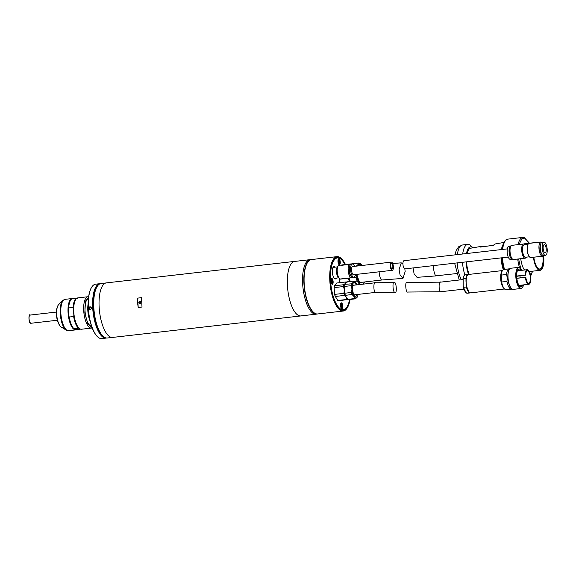 <?xml version="1.0" encoding="UTF-8"?>
<svg xmlns="http://www.w3.org/2000/svg" width="576" height="576" viewBox="0 0 576 576"><rect width="100%" height="100%" fill="white"/><g stroke="black" fill="none" stroke-linecap="round" stroke-linejoin="round"><path stroke-width="0.86" d="M90.072 321.012A13.723 5.026 -96.5 0 1 87.818 310.536A13.723 5.026 -96.5 0 1 88.121 303.955M89.784 319.774A13.586 4.975 -96.5 0 1 87.998 310.536A13.586 4.975 -96.5 0 1 88.128 305.222M89.345 317.606L89.244 317.614A13.586 4.975 -96.5 0 1 88.128 310.522A13.586 4.975 -96.5 0 1 88.15 306.324M89.201 316.786L89.244 317.614M139.896 303.588A1.03 0.943 106.2 0 1 138.888 302.494A1.03 0.943 106.2 0 1 140.126 301.586A1.03 0.943 106.2 0 1 139.896 303.588M309.874 259.69L294.653 261.425A27.425 10.037 83.5 0 0 287.431 285.674A27.425 10.037 83.5 0 0 300.866 315.922L316.094 314.179A27.425 10.037 -96.5 0 1 302.659 283.932A27.425 10.037 -96.5 0 1 309.874 259.69A27.425 10.037 -96.5 0 1 310.471 259.668M316.678 314.064A27.425 10.037 -96.5 0 1 316.094 314.179M295.042 261.382A27.446 10.044 83.5 0 0 294.653 261.403L106.373 282.888A27.446 10.044 83.5 0 0 99.144 307.152A27.446 10.044 83.5 0 0 112.594 337.421L300.874 315.936A27.446 10.044 83.5 0 0 301.255 315.871M294.653 261.403A27.446 10.044 83.5 0 0 287.424 285.667A27.446 10.044 83.5 0 0 300.874 315.936M141.473 297.677L142.006 307.037L138.204 307.469L137.556 302.767L137.664 298.109L141.473 297.677L142.006 307.037M97.279 286.301A27.151 9.936 83.5 0 0 97.186 286.438A27.151 9.936 83.5 0 0 94.025 311.918A27.151 9.936 83.5 0 0 102.845 336.031A27.151 9.936 83.5 0 0 102.967 336.146M112.205 337.442L107.266 338.011A27.425 10.037 -96.5 0 1 105.718 337.867A27.425 10.037 -96.5 0 1 103.09 336.262A27.425 10.037 -96.5 0 1 94.183 311.904A27.425 10.037 -96.5 0 1 97.373 286.157A27.425 10.037 -96.5 0 1 101.045 283.514L105.984 282.953M138.204 307.469L137.664 298.109M89.971 306.72C91.793 307.505 91.85 308.491 90.137 309.694C88.279 308.902 88.222 307.908 89.971 306.72M90.022 306.864L90.022 306.864C91.692 307.577 91.75 308.484 90.18 309.578C88.474 308.851 88.423 307.951 90.022 306.864L90.482 306.9M91.836 286.963A27.101 9.922 83.5 0 0 91.742 287.1A27.101 9.922 83.5 0 0 88.589 312.538A27.101 9.922 83.5 0 0 97.394 336.614A27.101 9.922 83.5 0 0 97.517 336.722M106.531 338.018A27.374 10.022 -96.5 0 1 106.114 338.09L101.801 338.587A27.374 10.022 -96.5 0 1 100.26 338.443A27.374 10.022 -96.5 0 1 97.632 336.838A27.374 10.022 -96.5 0 1 88.74 312.523A27.374 10.022 -96.5 0 1 91.93 286.826A27.374 10.022 -96.5 0 1 95.594 284.184L99.907 283.694A27.374 10.022 -96.5 0 1 100.332 283.673M106.114 338.09A27.374 10.022 -96.5 0 1 104.573 337.954A27.374 10.022 -96.5 0 1 92.7 307.901A27.374 10.022 -96.5 0 1 99.907 283.694M105.458 337.788A27.101 9.922 -96.5 0 1 93.06 307.901A27.101 9.922 -96.5 0 1 99.338 284.141M90.137 309.694L89.719 309.535M90.821 307.066A1.375 1.26 -73.8 0 0 90.094 309.586M311.148 259.589L309.881 259.733A27.374 10.022 83.5 0 0 302.674 283.939A27.374 10.022 83.5 0 0 316.087 314.136L317.354 313.992A27.374 10.022 -96.5 0 1 303.941 283.795A27.374 10.022 -96.5 0 1 311.148 259.589A27.374 10.022 -96.5 0 1 311.278 259.582M337.032 256.637L311.407 259.56A27.374 10.022 83.5 0 0 307.735 262.202A27.374 10.022 83.5 0 0 304.193 283.766A27.374 10.022 83.5 0 0 313.445 312.214A27.374 10.022 83.5 0 0 317.614 313.963L343.238 311.033A27.374 10.022 -96.5 0 1 329.825 280.843A27.374 10.022 -96.5 0 1 337.032 256.637A27.374 10.022 -96.5 0 1 341.201 258.386A27.374 10.022 -96.5 0 1 341.323 258.502M346.997 308.254A27.374 10.022 -96.5 0 1 346.903 308.398A27.374 10.022 -96.5 0 1 343.238 311.033M350.057 299.448A27.101 9.922 -96.5 0 1 347.09 308.124A27.101 9.922 -96.5 0 1 336.78 305.784A27.101 9.922 -96.5 0 1 330.185 280.843A27.101 9.922 -96.5 0 1 341.446 258.61A27.101 9.922 -96.5 0 1 345.463 264.542M307.649 262.339A27.101 9.922 83.5 0 0 307.555 262.476A27.101 9.922 83.5 0 0 304.049 283.824A27.101 9.922 83.5 0 0 313.2 311.99A27.101 9.922 83.5 0 0 313.322 312.098M345.082 264.586A26.345 9.641 83.5 0 0 338.89 257.767A26.345 9.641 83.5 0 0 333.871 260.172A26.345 9.641 83.5 0 0 330.811 284.904A26.345 9.641 83.5 0 0 339.365 308.304A26.345 9.641 83.5 0 0 341.892 309.845A26.345 9.641 83.5 0 0 349.704 299.484M339.242 308.189A26.071 9.547 83.5 0 0 341.618 309.607A26.071 9.547 83.5 0 0 343.094 309.744L343.346 309.715A26.071 9.547 83.5 0 0 349.574 299.498M344.945 264.6A26.071 9.547 83.5 0 0 338.904 258.041A26.071 9.547 83.5 0 0 337.435 257.904L337.183 257.933A26.071 9.547 83.5 0 0 333.785 260.309M341.489 302.861A3.017 1.102 -96.5 0 1 342.799 306.18A3.017 1.102 -96.5 0 1 341.834 308.83A3.017 1.102 -96.5 0 1 341.546 308.657A3.017 1.102 -96.5 0 1 340.56 305.971A3.017 1.102 -96.5 0 1 340.913 303.142A3.017 1.102 -96.5 0 1 341.489 302.861M338.947 258.782A3.017 1.102 -96.5 0 1 340.258 262.102A3.017 1.102 -96.5 0 1 339.293 264.751A3.017 1.102 -96.5 0 1 339.005 264.578A3.017 1.102 -96.5 0 1 338.018 261.893A3.017 1.102 -96.5 0 1 338.371 259.063A3.017 1.102 -96.5 0 1 338.947 258.782M331.819 278.388A3.017 1.102 -96.5 0 1 333.13 281.7A3.017 1.102 -96.5 0 1 332.165 284.35A3.017 1.102 -96.5 0 1 331.877 284.177A3.017 1.102 -96.5 0 1 330.89 281.491A3.017 1.102 -96.5 0 1 331.243 278.662A3.017 1.102 -96.5 0 1 331.819 278.388M337.435 257.904A26.071 9.547 83.5 0 0 330.71 282.917A26.071 9.547 83.5 0 0 341.878 309.578A26.071 9.547 83.5 0 0 343.346 309.715M336.427 278.064A6.242 2.282 -96.5 0 1 335.426 278.935A6.242 2.282 -96.5 0 1 335.074 278.899A6.242 2.282 -96.5 0 1 332.402 272.52A6.242 2.282 -96.5 0 1 334.015 266.53A6.242 2.282 -96.5 0 1 334.361 266.558A6.242 2.282 -96.5 0 1 335.182 267.156M332.172 284.09A2.743 1.008 -96.5 0 1 332.05 284.126A2.743 1.008 -96.5 0 1 331.891 284.112A2.743 1.008 -96.5 0 1 331.747 284.04M332.15 284.083A2.743 1.008 -96.5 0 1 330.97 281.275A2.743 1.008 -96.5 0 1 331.682 278.64A2.743 1.008 -96.5 0 1 331.834 278.654A2.743 1.008 -96.5 0 1 333.007 281.462A2.743 1.008 -96.5 0 1 332.302 284.098A2.743 1.008 -96.5 0 1 332.15 284.083M331.157 278.82A2.743 1.008 -96.5 0 1 331.423 278.669A2.743 1.008 -96.5 0 1 331.553 278.676M331.243 281.686L331.812 281.851L331.898 283.342L332.316 283.464L332.23 281.974L332.798 282.139L331.668 279.274L331.243 281.686M331.754 280.764L331.2 280.829M332.078 279.396L331.675 279.439M332.165 280.886L331.524 280.793M332.734 281.052L331.531 280.958M332.15 281.981L332.1 281.124M332.23 281.974L331.826 282.017M341.842 308.563A2.743 1.008 -96.5 0 1 341.719 308.606A2.743 1.008 -96.5 0 1 341.561 308.592A2.743 1.008 -96.5 0 1 341.417 308.52M340.826 303.293A2.743 1.008 -96.5 0 1 341.093 303.149A2.743 1.008 -96.5 0 1 341.222 303.156M342.691 306.144A2.743 1.008 -96.5 0 1 341.971 308.578A2.743 1.008 -96.5 0 1 340.625 305.546A2.743 1.008 -96.5 0 1 341.352 303.12A2.743 1.008 -96.5 0 1 342.691 306.144M341.986 307.944L342.403 305.532L341.834 305.366L341.338 303.754L340.92 306.166L341.482 306.331L341.568 307.822L341.986 307.944M341.899 306.446L341.496 306.497M341.424 305.244L340.87 305.309M341.748 303.876L341.345 303.919M341.834 305.366L341.194 305.273M342.403 305.532L341.201 305.438M341.82 306.461L341.77 305.604M339.3 264.485A2.743 1.008 -96.5 0 1 339.178 264.528A2.743 1.008 -96.5 0 1 339.019 264.514A2.743 1.008 -96.5 0 1 338.875 264.442M338.285 259.214A2.743 1.008 -96.5 0 1 338.551 259.07A2.743 1.008 -96.5 0 1 338.681 259.078M339.278 264.485A2.743 1.008 -96.5 0 1 338.098 261.677A2.743 1.008 -96.5 0 1 338.81 259.042A2.743 1.008 -96.5 0 1 338.962 259.056A2.743 1.008 -96.5 0 1 340.135 261.864A2.743 1.008 -96.5 0 1 339.43 264.499A2.743 1.008 -96.5 0 1 339.278 264.485M338.796 259.675L338.378 262.087L338.94 262.253L339.026 263.743L339.444 263.866L339.862 261.454L339.293 261.288L338.796 259.675M338.882 261.166L338.328 261.23M339.206 259.798L338.803 259.841M339.293 261.288L338.652 261.194M339.862 261.454L338.659 261.36M339.278 262.382L339.228 261.526M339.358 262.375L338.954 262.418M349.927 264.089L339.019 265.334A6.862 2.513 83.5 0 0 338.098 265.997A6.862 2.513 83.5 0 0 337.298 272.441A6.862 2.513 83.5 0 0 339.53 278.532A6.862 2.513 83.5 0 0 340.186 278.935A6.862 2.513 83.5 0 0 340.574 278.971L351.482 277.726A6.862 2.513 -96.5 0 1 351.094 277.69A6.862 2.513 -96.5 0 1 348.156 270.677A6.862 2.513 -96.5 0 1 349.927 264.089A6.862 2.513 -96.5 0 1 350.316 264.125A6.862 2.513 -96.5 0 1 350.698 264.305M338.098 265.997L337.169 267.372A5.486 2.009 83.5 0 0 336.528 272.527A5.486 2.009 83.5 0 0 338.314 277.402L339.53 278.532M349.495 266.81A4.666 1.706 83.5 0 0 349.006 271.102A4.666 1.706 83.5 0 0 350.446 275.17M352.361 264.024L351.094 264.168A6.653 2.434 83.5 0 0 349.38 270.554A6.653 2.434 83.5 0 0 352.224 277.358A6.653 2.434 83.5 0 0 352.606 277.387L353.873 277.243A6.653 2.434 -96.5 0 1 353.498 277.207A6.653 2.434 -96.5 0 1 350.647 270.403A6.653 2.434 -96.5 0 1 352.361 264.024A6.653 2.434 -96.5 0 1 352.735 264.053A6.653 2.434 -96.5 0 1 354.55 266.328M352.879 266.566A4.118 1.505 83.5 0 0 352.649 266.544A4.118 1.505 83.5 0 0 351.59 270.49A4.118 1.505 83.5 0 0 353.354 274.702A4.118 1.505 83.5 0 0 353.585 274.723L392.278 270.31A4.118 1.505 -96.5 0 1 392.047 270.288A4.118 1.505 -96.5 0 1 390.283 266.076A4.118 1.505 -96.5 0 1 391.349 262.13A4.118 1.505 -96.5 0 1 391.579 262.152A4.118 1.505 -96.5 0 1 393.343 266.357A4.118 1.505 -96.5 0 1 392.278 270.31M352.181 277.344A6.862 2.513 -96.5 0 1 351.482 277.726M355.486 274.507A6.653 2.434 -96.5 0 1 353.873 277.243M507.305 248.897L404.035 260.683A4.118 1.505 83.5 0 0 402.97 264.629A4.118 1.505 83.5 0 0 404.734 268.841A4.118 1.505 83.5 0 0 404.964 268.862L508.241 257.076M391.658 263.506A2.743 1.008 -96.5 0 1 392.832 266.314A2.743 1.008 -96.5 0 1 392.126 268.942A2.743 1.008 -96.5 0 1 391.968 268.927A2.743 1.008 -96.5 0 1 390.794 266.126A2.743 1.008 -96.5 0 1 391.5 263.491A2.743 1.008 -96.5 0 1 391.658 263.506M536.292 242.554A14.062 5.148 -96.5 0 1 536.911 242.374L524.225 243.821A14.062 5.148 83.5 0 0 523.598 244.001L511.913 245.333A7.135 2.614 83.5 0 0 510.034 251.64A7.135 2.614 83.5 0 0 513.533 259.51L525.204 258.178A7.135 2.614 -96.5 0 1 521.705 250.308A7.135 2.614 -96.5 0 1 523.584 244.001A7.135 2.614 -96.5 0 1 524.945 244.742M526.356 257.148A7.135 2.614 -96.5 0 1 525.204 258.178M529.43 256.802L525.578 257.242A6.242 2.282 -96.5 0 1 522.518 250.351A6.242 2.282 -96.5 0 1 524.16 244.836L528.012 244.397M543.355 255.607A7.135 2.614 -96.5 0 1 542.455 256.212L530.784 257.544A7.135 2.614 -96.5 0 1 528.797 255.845L528.473 255.226A6.242 2.282 -96.5 0 1 527.148 249.826A6.242 2.282 -96.5 0 1 527.436 246.146L527.616 245.462A7.135 2.614 -96.5 0 1 529.164 243.367L540.842 242.035A7.135 2.614 -96.5 0 1 541.85 242.417M510.062 249.192A4.666 1.706 83.5 0 0 509.825 252.043A4.666 1.706 83.5 0 0 510.862 256.169M528.797 255.845A7.135 2.614 -96.5 0 1 527.285 249.674A7.135 2.614 -96.5 0 1 527.616 245.462M542.455 256.212A7.135 2.614 -96.5 0 1 538.963 248.342A7.135 2.614 -96.5 0 1 540.842 242.035M510.826 245.938L508.925 246.154A6.653 2.434 83.5 0 0 507.168 252.043A6.653 2.434 83.5 0 0 510.43 259.38L512.338 259.164A6.653 2.434 -96.5 0 1 509.076 251.827A6.653 2.434 -96.5 0 1 510.826 245.938A6.653 2.434 -96.5 0 1 511.013 245.938M540.439 245.023A4.666 1.706 83.5 0 0 539.892 248.609A4.666 1.706 83.5 0 0 541.39 253.382M543.938 242.165L542.038 242.381A6.653 2.434 83.5 0 0 540.281 248.263A6.653 2.434 83.5 0 0 543.542 255.6L545.45 255.384A6.653 2.434 -96.5 0 1 542.189 248.047A6.653 2.434 -96.5 0 1 543.938 242.165A6.653 2.434 -96.5 0 1 547.2 249.502A6.653 2.434 -96.5 0 1 545.45 255.384M544.925 252.842A4.118 1.505 83.5 0 0 545.162 252.864A4.118 1.505 83.5 0 0 546.221 248.911A4.118 1.505 83.5 0 0 544.457 244.706A4.118 1.505 83.5 0 0 544.226 244.685A4.118 1.505 83.5 0 0 543.168 248.63A4.118 1.505 83.5 0 0 544.925 252.842M340.085 282.636A11.39 4.169 -96.5 0 1 339.062 278.359L339.048 278.086M341.323 265.349L350.971 264.19M350.978 263.916A11.664 4.27 -96.5 0 1 351.094 263.902A11.664 4.27 -96.5 0 1 351.691 263.945M340.229 282.622A11.664 4.27 -96.5 0 1 339.372 279.223L348.502 278.179A11.664 4.27 83.5 0 0 349.358 281.578M339.372 279.223L339.062 278.359M351.346 264.204L358.589 263.045A11.664 4.27 -96.5 0 1 358.704 263.03A11.664 4.27 -96.5 0 1 359.359 263.088A11.664 4.27 -96.5 0 1 360.151 263.506L360.943 264.211M350.107 281.491A11.39 4.169 -96.5 0 1 349.222 277.985M358.589 263.045L358.049 264.55L356.242 266.198M356.537 274.385L356.119 277.315L349.351 277.97M350.251 281.477A11.664 4.27 -96.5 0 1 349.394 278.078M354.427 281.398L357.106 281.095L359.676 284.537M362.016 265.471A10.98 4.018 83.5 0 0 361.087 264.341A10.98 4.018 83.5 0 0 358.049 264.55A10.98 4.018 83.5 0 0 357.3 266.011M356.602 274.378A10.98 4.018 83.5 0 0 359.136 283.342A10.98 4.018 83.5 0 0 359.986 284.501M363.564 284.098A10.98 4.018 83.5 0 0 364.349 281.995M357.106 281.095A11.664 4.27 -96.5 0 1 356.119 277.315M433.404 265.615L433.454 267.142C433.85 271.865 434.678 274.759 435.931 275.832L456.401 273.586M413.064 267.934L414.101 273.881L417.01 277.344L436.212 275.89M381.838 280.001L381.535 279.95C380.282 278.878 379.454 275.976 379.058 271.253M404.834 268.862L405.158 271.512L402.991 278.402L400.082 274.939L399.074 269.741L401.242 262.85L402.934 263.902M503.669 242.489L495.562 243.893A17.244 6.314 83.5 0 0 493.56 245.282L480.276 247.075A16.43 6.012 -96.5 0 1 481.702 246.29L470.621 248.213A15.782 5.774 83.5 0 0 467.15 253.476M466.567 261.828A15.782 5.774 83.5 0 0 469.246 274.378M503.294 269.662A17.842 6.53 -96.5 0 1 501.077 257.897M501.437 249.566A17.842 6.53 -96.5 0 1 502.337 245.981M481.702 246.29A16.43 6.012 -96.5 0 1 482.76 246.362A16.43 6.012 -96.5 0 1 483.422 246.643M502.423 270.59L468.605 274.45A9.259 3.391 83.5 0 0 466.164 282.636A9.259 3.391 83.5 0 0 470.182 292.802A9.259 3.391 83.5 0 0 470.707 292.853L470.045 292.795C466.884 294.35 463.493 273.989 468.605 274.45A17.15 6.278 -96.5 0 1 466.07 261.994A17.15 6.278 -96.5 0 1 466.063 261.886M462.514 262.296A19.894 7.286 83.5 0 0 464.918 274.961M466.481 253.555A17.15 6.278 -96.5 0 1 473.047 247.795L470.765 245.664A19.894 7.286 83.5 0 0 468.857 244.498A19.894 7.286 83.5 0 0 467.734 244.397A19.894 7.286 83.5 0 0 462.708 253.987M520.74 258.689A14.062 5.148 83.5 0 0 524.498 270.007M543.6 255.6A14.062 5.148 -96.5 0 1 540.101 270.324A14.062 5.148 -96.5 0 1 539.302 270.245A14.062 5.148 -96.5 0 1 533.426 257.242M536.911 242.374A14.062 5.148 -96.5 0 1 537.552 242.41M533.822 257.198A12.967 4.745 83.5 0 0 537.998 268.402A12.967 4.745 83.5 0 0 539.244 269.165A12.967 4.745 83.5 0 0 543.218 255.78M537.876 268.286A12.694 4.644 83.5 0 0 538.97 268.92A12.694 4.644 83.5 0 0 539.69 268.985A12.694 4.644 83.5 0 0 542.887 256.054M347.767 299.707A8.921 3.262 -96.5 0 1 347.342 299.657A8.921 3.262 -96.5 0 1 346.903 299.455L337.766 300.499A8.921 3.262 83.5 0 0 338.63 300.751L348.07 299.498M347.09 282.658A8.23 3.017 83.5 0 0 345.506 283.27L343.85 284.71L334.721 285.754L336.758 283.01L345.895 281.974L345.506 283.27M337.766 300.499L335.333 296.46L344.47 295.416L346.32 297.36A8.23 3.017 83.5 0 0 347.933 298.901M335.362 296.957A8.647 3.168 -96.5 0 1 334.49 293.616L334.188 288.403A8.647 3.168 -96.5 0 1 334.699 285.466M334.188 288.403L334.397 287.59L343.534 286.546L344.362 289.865L343.922 293.328L334.793 294.372L334.49 293.616M343.534 286.546A8.921 3.262 -96.5 0 1 343.85 284.71M345.895 281.974A8.921 3.262 -96.5 0 1 346.478 282.082M346.32 297.36L346.903 299.455M344.47 295.416A8.921 3.262 -96.5 0 1 343.922 293.328M334.397 287.59A8.921 3.262 -96.5 0 1 334.721 285.754M335.333 296.46A8.921 3.262 -96.5 0 1 334.793 294.372M355.378 298.836L357.034 297.396A8.23 3.017 -96.5 0 1 355.55 298.037A8.23 3.017 -96.5 0 1 353.93 296.496L354.514 298.591L347.789 299.354A8.921 3.262 83.5 0 0 348.653 299.606L355.378 298.836A8.921 3.262 -96.5 0 1 354.953 298.786A8.921 3.262 -96.5 0 1 354.514 298.591M347.789 299.354L345.384 295.812A8.647 3.168 -96.5 0 1 344.513 292.471L344.218 287.258A8.647 3.168 -96.5 0 1 344.722 284.321L346.781 281.873L353.506 281.102A8.921 3.262 -96.5 0 1 353.938 281.153A8.921 3.262 -96.5 0 1 354.37 281.354L355.291 282.146M358.056 294.394A8.23 3.017 -96.5 0 1 357.113 297.281A8.23 3.017 -96.5 0 1 357.034 297.396L357.098 297.302M353.506 281.102L353.124 282.398L351.468 283.846L344.722 284.321M344.218 287.258L344.426 286.445A8.921 3.262 -96.5 0 1 344.743 284.609M344.426 286.445L351.144 285.682L351.979 289.001L351.54 292.457L344.815 293.227L344.513 292.471M345.384 295.812L345.355 295.315A8.921 3.262 -96.5 0 1 344.815 293.227M345.355 295.315L352.08 294.545L353.93 296.496A8.23 3.017 -96.5 0 1 351.979 289.001A8.23 3.017 -96.5 0 1 353.124 282.398A8.23 3.017 -96.5 0 1 355.399 282.24A8.23 3.017 -96.5 0 1 356.22 283.298A8.23 3.017 -96.5 0 1 356.969 284.846M351.144 285.682A8.921 3.262 -96.5 0 1 351.468 283.846M352.08 294.545A8.921 3.262 -96.5 0 1 351.54 292.457M440.467 282.154L462.816 279.598M440.669 282.182C438.502 279.857 438.66 292.795 440.784 291.722L463.903 289.138M440.986 291.751L407.686 292.039C405.641 293.105 404.892 280.181 407.138 282.499L440.431 282.154M375.833 292.363L375.559 292.342C373.435 293.414 373.277 280.476 375.451 282.794M352.908 285.314L375.242 282.766L394.373 282.614C396.425 281.549 397.174 294.473 394.927 292.154C392.875 293.227 392.126 280.296 394.373 282.614M375.768 292.37L394.927 292.154M465.941 292.442L463.334 287.071M466.373 286.214L466.416 286.985L463.622 287.309L463.183 286.366L463.14 278.921L465.934 278.597A9.259 3.391 -96.5 0 1 468.223 274.493A9.259 3.391 -96.5 0 1 468.403 274.486M463.234 286.762C464.472 290.959 465.682 293.09 466.87 293.155L467.532 293.213A9.259 3.391 83.5 0 1 467.014 293.17A9.259 3.391 83.5 0 1 463.622 287.309L463.183 286.366M512.006 289.022A10.224 3.744 -96.5 0 1 511.538 289.159L506.21 289.771A10.224 3.744 -96.5 0 1 505.634 289.714A10.224 3.744 -96.5 0 1 504.655 289.116L503.806 288.324A9.259 3.391 -96.5 0 1 500.674 278.698A9.259 3.391 -96.5 0 1 501.876 271.404L502.524 270.439A10.224 3.744 -96.5 0 1 503.892 269.453L509.22 268.848A10.224 3.744 -96.5 0 1 509.71 268.877M504.655 289.116A10.224 3.744 -96.5 0 1 501.631 282.017L501.235 275.105A10.224 3.744 -96.5 0 1 502.524 270.439M501.235 275.105L506.563 274.493L507.298 277.891L506.959 281.412L501.631 282.017M511.538 289.159A10.224 3.744 -96.5 0 1 506.959 281.412M509.306 269.417A10.361 3.794 83.5 0 0 509.213 269.554A10.361 3.794 83.5 0 0 507.874 277.711A10.361 3.794 83.5 0 0 511.373 288.475A10.361 3.794 83.5 0 0 511.495 288.583M522.554 287.323A10.634 3.895 -96.5 0 1 522.461 287.467A10.634 3.895 -96.5 0 1 521.035 288.49L513.238 289.382A10.634 3.895 -96.5 0 1 511.618 288.706A10.634 3.895 -96.5 0 1 508.025 277.654A10.634 3.895 -96.5 0 1 509.4 269.273A10.634 3.895 -96.5 0 1 510.826 268.25L518.623 267.358A10.634 3.895 -96.5 0 1 520.243 268.034A10.634 3.895 -96.5 0 1 520.366 268.157M521.035 288.49A10.634 3.895 -96.5 0 1 515.83 276.761A10.634 3.895 -96.5 0 1 518.623 267.358M523.577 284.89A10.361 3.794 -96.5 0 1 522.648 287.194A10.361 3.794 -96.5 0 1 518.71 286.294A10.361 3.794 -96.5 0 1 516.182 276.761A10.361 3.794 -96.5 0 1 520.488 268.265A10.361 3.794 -96.5 0 1 521.914 270.302M521.136 270.389A8.986 3.29 83.5 0 0 519.07 268.963A8.986 3.29 83.5 0 0 516.701 276.912A8.986 3.29 83.5 0 0 521.107 286.826A8.986 3.29 83.5 0 0 522.806 284.976M519.682 270.554A8.986 3.29 83.5 0 0 518.364 269.273M516.665 276.041L525.398 275.047A7.207 2.635 -96.5 0 1 527.731 269.856A7.207 2.635 -96.5 0 1 528.422 270.281A7.207 2.635 -96.5 0 1 530.762 276.682A7.207 2.635 -96.5 0 1 529.92 283.442A7.207 2.635 -96.5 0 1 528.552 284.098A7.207 2.635 -96.5 0 1 525.528 277.351L516.823 278.309M516.672 276.178L525.218 275.062A7.344 2.686 -96.5 0 1 527.184 269.698A7.344 2.686 -96.5 0 1 527.594 269.734A7.344 2.686 -96.5 0 1 528.3 270.166A7.344 2.686 -96.5 0 1 528.365 270.223M529.877 283.507A7.344 2.686 -96.5 0 1 529.834 283.579A7.344 2.686 -96.5 0 1 528.847 284.285A7.344 2.686 -96.5 0 1 528.437 284.249A7.344 2.686 -96.5 0 1 525.348 277.337L516.809 278.208M527.832 282.852A6.242 2.282 83.5 0 0 528.372 283.162A6.242 2.282 83.5 0 0 528.725 283.198A6.242 2.282 83.5 0 0 530.366 277.675A6.242 2.282 83.5 0 0 527.659 270.821A6.242 2.282 83.5 0 0 527.306 270.792A6.242 2.282 83.5 0 0 526.514 271.325M525.845 277.445L525.384 277.229L525.845 277.445A6.379 2.333 83.5 0 0 527.897 282.91A6.379 2.333 83.5 0 0 528.509 283.284A6.379 2.333 83.5 0 0 530.546 277.675A6.379 2.333 83.5 0 0 527.782 270.67A6.379 2.333 83.5 0 0 526.565 271.253A6.379 2.333 83.5 0 0 525.715 275.141L516.672 276.3M520.258 277.812A6.242 2.282 83.5 0 0 519.919 275.926M465.984 279.583L466.358 286.006L469.109 292.082M506.563 274.493A10.224 3.744 -96.5 0 1 509.22 268.848M465.934 278.597L465.977 279.346M470.498 292.867A9.259 3.391 -96.5 0 1 470.326 292.896A9.259 3.391 -96.5 0 1 466.416 286.985M462.816 279.943L463.14 278.921A9.259 3.391 83.5 0 1 465.43 274.81L468.223 274.493M520.351 286.682A8.986 3.29 83.5 0 0 521.345 285.142M517.32 270.95A7.344 2.686 -96.5 0 1 517.795 270.77L527.184 269.698M528.847 284.285L519.458 285.358A7.344 2.686 -96.5 0 1 518.954 285.293M73.764 311.825A15.782 5.774 83.5 0 0 79.092 328.226A15.782 5.774 83.5 0 0 81.497 329.227L91.454 328.097A15.782 5.774 -96.5 0 1 90.569 328.01A15.782 5.774 -96.5 0 1 83.722 310.687A15.782 5.774 -96.5 0 1 87.876 296.741L77.918 297.871A15.782 5.774 83.5 0 0 75.802 299.398A15.782 5.774 83.5 0 0 73.764 311.825M75.686 299.57A15.437 5.652 83.5 0 0 75.571 299.736A15.437 5.652 83.5 0 0 73.519 308.736A15.437 5.652 83.5 0 0 73.577 311.897A15.437 5.652 83.5 0 0 73.886 315.137A15.437 5.652 83.5 0 0 78.79 327.938A15.437 5.652 83.5 0 0 78.941 328.075M88.416 298.498A13.997 5.126 83.5 0 0 86.839 299.786A13.997 5.126 83.5 0 0 85.032 310.81A13.997 5.126 83.5 0 0 89.755 325.354A13.997 5.126 83.5 0 0 91.584 326.261M88.387 298.757A13.723 5.026 83.5 0 0 86.746 299.93M73.886 315.137L73.649 316.519L69.206 317.03L68.818 315.713A15.437 5.652 -96.5 0 1 68.501 312.48A15.437 5.652 -96.5 0 1 68.443 309.319L68.688 307.93L73.123 307.426L73.519 308.736M73.051 298.591A15.782 5.774 83.5 0 0 72.209 298.526A15.782 5.774 83.5 0 0 68.054 312.48A15.782 5.774 83.5 0 0 75.787 329.882A15.782 5.774 83.5 0 0 76.802 329.501M80.654 329.162L76.392 329.443A15.437 5.652 -96.5 0 1 73.958 328.73L79.034 328.154M70.618 300.154A15.437 5.652 83.5 0 0 70.495 300.319A15.437 5.652 83.5 0 0 68.443 309.319L68.818 315.713A15.437 5.652 83.5 0 0 73.714 328.522A15.437 5.652 83.5 0 0 73.814 328.608M89.633 325.238A13.723 5.026 83.5 0 0 91.498 326.016M73.649 316.519A15.782 5.774 83.5 0 0 78.199 328.039M77.314 298.318L76.478 298.202A15.782 5.774 83.5 0 0 73.123 307.426M76.478 298.202L72.036 298.706A15.782 5.774 83.5 0 0 70.733 299.974A15.782 5.774 83.5 0 0 68.688 307.93M76.392 329.443L73.757 328.543A15.782 5.774 83.5 0 1 69.206 317.03M140.227 301.615L139.867 301.586A1.03 0.943 -73.8 0 0 139.601 303.574M139.795 301.824C140.652 302.227 140.681 302.724 139.882 303.314C139.025 302.918 138.996 302.414 139.795 301.824M363.326 284.126L364.205 282.017M361.843 265.493L360.05 263.966L357.473 265.99M356.702 274.363L360.223 284.479M519.077 244.512L521.842 238.846L524.678 238.126L529.337 243.238M532.526 271.181L530.64 275.782M454.997 254.866L456.127 250.668L458.611 246.816L462.406 245.002A19.894 7.286 83.5 0 0 457.38 254.592M457.186 262.901A19.894 7.286 83.5 0 0 461.362 279.763M504.526 269.381A20.585 7.531 -96.5 0 1 502.481 257.731M502.632 249.43A20.585 7.531 -96.5 0 1 507.874 239.126L522.85 237.413A20.585 7.531 -96.5 0 0 518.098 244.627M519.444 267.494A20.585 7.531 -96.5 0 1 517.73 259.034M520.704 268.481L518.616 258.934M356.45 284.904L354.672 282.845C351.338 279.41 352.44 298.534 355.486 296.95L357.545 294.451M91.973 327.348L91.159 327.262L87.876 323.87L84.802 312.912L85.529 301.046L88.546 297.353M67.709 330.624A15.782 5.774 83.5 0 0 68.602 330.703L66.218 330.12A15.53 5.688 83.5 0 1 60.437 315.749A15.53 5.688 83.5 0 1 62.834 300.449L65.023 299.347A15.782 5.774 83.5 0 0 60.869 313.294A15.782 5.774 83.5 0 0 67.709 330.624M62.834 300.449L58.687 304.531A11.801 4.32 83.5 0 0 56.866 316.159A11.801 4.32 83.5 0 0 61.258 327.074L66.218 330.12M30.845 323.222A4.118 1.505 83.5 0 0 31.075 323.244L30.708 323.208C28.634 323.971 28.433 312.876 30.146 315.065A4.118 1.505 83.5 0 0 29.081 319.01A4.118 1.505 83.5 0 0 30.845 323.222M30.017 315.533C28.289 313.754 28.858 323.683 30.442 322.862M139.867 301.586C138.787 302.155 138.715 302.825 139.651 303.588M333.014 267.401L337.493 266.89M334.26 278.309L338.738 277.798M391.349 262.13L352.649 266.544M341.957 264.938L351.094 263.902M359.496 282.78L358.056 279.943L356.897 274.342M351.979 263.801L358.704 263.03M361.087 264.341L360.72 263.995M359.381 282.564L381.823 280.001L402.991 278.402M392.674 263.498L401.242 262.85M530.683 276.077L532.62 271.174M529.43 243.223L524.239 237.542L522.85 237.413M462.406 245.002L467.734 244.397M503.546 269.539L501.451 257.854M501.66 249.538L503.489 242.834L505.714 240.005L507.874 239.126M459.238 280.008L454.608 263.196M529.337 271.548L540.101 270.324M354.154 295.193L354.326 295.265C353.448 295.567 351.533 286.97 353.138 284.839L352.598 285.07M375.797 292.37L354.002 294.854M470.707 292.853L504.526 288.994M467.532 293.213L470.326 292.896M462.823 279.497C463.486 276.206 464.35 274.644 465.43 274.81M92.182 327.91L91.454 328.097M68.602 330.703L75.787 329.882M88.999 296.842L87.876 296.741M65.023 299.347L72.209 298.526M58.687 304.531C56.736 306.965 56.045 310.81 56.621 316.051C56.664 319.406 59.162 326.304 61.258 327.074M30.146 315.065L56.455 312.062M31.075 323.244L57.391 320.242"/></g></svg>
